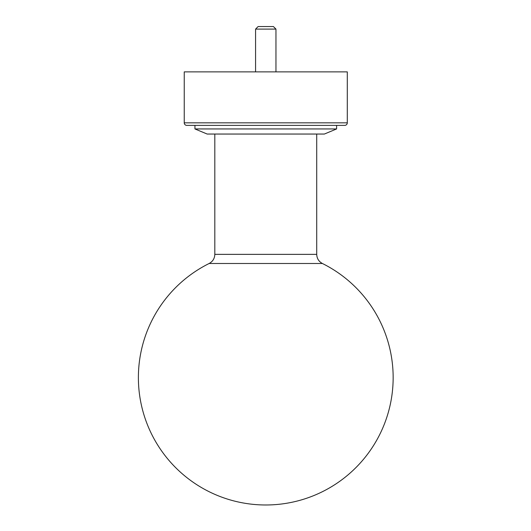 <?xml version="1.0" encoding="UTF-8"?>
<svg xmlns="http://www.w3.org/2000/svg" width="531" height="531" viewBox="0 0 531 531"><rect width="100%" height="100%" fill="white"/><g stroke="black" fill="none" stroke-linecap="round" stroke-linejoin="round"><path stroke-width="0.8" d="M336.594 128.947L194.943 128.947L207.17 134.044L324.368 134.044L336.594 128.947L336.594 125.382M186.793 125.382A2.549 2.549 0 0 1 184.244 122.834L347.294 122.834L347.294 71.877L184.244 71.877L184.244 122.834A2.549 2.549 0 0 0 186.793 125.382L344.752 125.382A2.549 2.549 0 0 0 347.294 122.834A2.549 2.549 0 0 1 344.752 125.382M322.383 263.489L209.154 263.489A127.387 127.387 0 0 0 198.634 485.858A127.387 127.387 0 0 0 377.076 439.549A127.387 127.387 0 0 0 322.383 263.489C318.773 261.517 316.881 258.478 316.722 254.362L316.722 134.044M255.577 29.099L258.126 26.55L273.412 26.55L275.961 29.099L255.577 29.099L255.577 71.877M275.961 71.877L275.961 29.099M209.154 263.489C212.772 261.517 214.657 258.478 214.816 254.362L316.722 254.362M194.943 128.947L194.943 125.382M214.816 254.362L214.816 134.044"/></g></svg>
